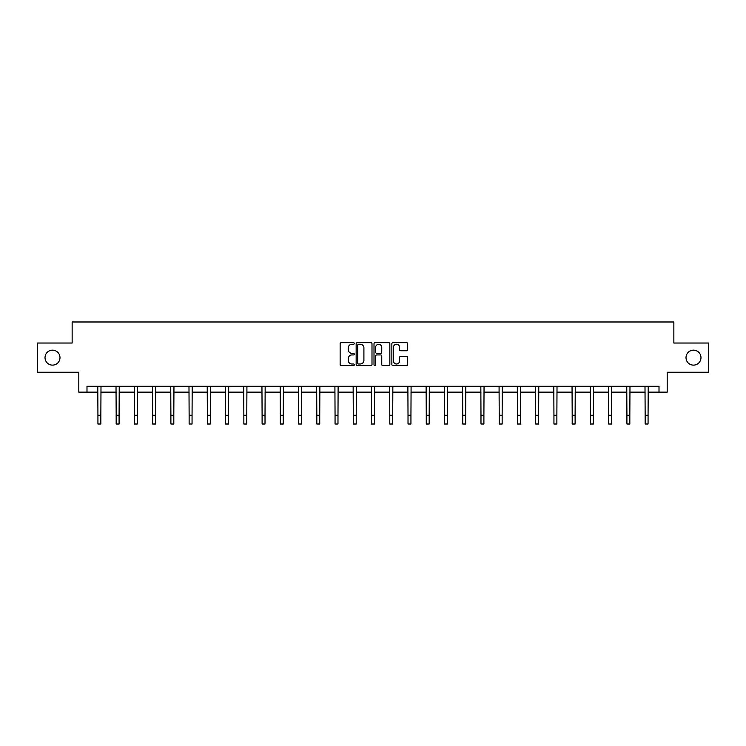 <?xml version="1.0" encoding="UTF-8"?>
<svg xmlns="http://www.w3.org/2000/svg" width="746" height="746" viewBox="0 0 746 746"><rect width="100%" height="100%" fill="white"/><g stroke="black" fill="none" stroke-linecap="round" stroke-linejoin="round"><path stroke-width="1.12" d="M354.294 343.458A0.802 0.802 0 0 0 353.492 342.656L341.295 342.656A1.147 1.147 0 0 0 340.148 343.803L340.148 364.468A1.147 1.147 0 0 0 341.295 365.615L353.492 365.615A0.802 0.802 0 0 0 354.294 364.803A0.802 0.802 0 0 0 353.492 364.001L351.907 364.001A3.674 3.674 0 0 1 348.242 360.327L348.242 358.612A3.674 3.674 0 0 1 351.907 354.937L353.492 354.937A0.802 0.802 0 0 0 354.294 354.136A0.802 0.802 0 0 0 353.492 353.334L351.907 353.334A3.674 3.674 0 0 1 348.242 349.66L348.242 347.934A3.674 3.674 0 0 1 351.907 344.26L353.492 344.26A0.802 0.802 0 0 0 354.294 343.458M686.012 357.642A7.488 7.488 0 0 0 693.5 365.12A7.488 7.488 0 0 0 700.979 357.642A7.488 7.488 0 0 0 693.5 350.154A7.488 7.488 0 0 0 686.012 357.642M45.021 357.642A7.488 7.488 0 0 0 52.5 365.12A7.488 7.488 0 0 0 59.988 357.642A7.488 7.488 0 0 0 52.5 350.154A7.488 7.488 0 0 0 45.021 357.642M406.542 350.751A1.147 1.147 0 0 0 407.689 349.604L407.689 343.803A1.147 1.147 0 0 0 406.542 342.656L393.002 342.656A1.147 1.147 0 0 0 391.855 343.803L391.855 364.468A1.147 1.147 0 0 0 393.002 365.615L406.542 365.615A1.147 1.147 0 0 0 407.689 364.468L407.689 357.465A1.147 1.147 0 0 0 406.542 356.318L400.742 356.318A1.147 1.147 0 0 0 399.595 357.465L399.595 360.933A3.068 3.068 0 0 1 396.527 364.001A3.068 3.068 0 0 1 393.459 360.933L393.459 347.338A3.068 3.068 0 0 1 396.527 344.26A3.068 3.068 0 0 1 399.595 347.338L399.595 349.604A1.147 1.147 0 0 0 400.742 350.751L406.542 350.751M86.993 392.135L86.993 386.288L659.007 386.288L659.007 392.135L667.194 392.135L667.194 372.254L708.7 372.254L708.7 343.029L673.852 343.029L673.852 321.983L72.148 321.983L72.148 343.029L37.3 343.029L37.3 372.254L78.806 372.254L78.806 392.135L97.931 392.135M371.993 343.803A1.147 1.147 0 0 0 370.846 342.656L357.306 342.656A1.147 1.147 0 0 0 356.159 343.803L356.159 364.468A1.147 1.147 0 0 0 357.306 365.615L370.846 365.615A1.147 1.147 0 0 0 371.993 364.468L371.993 343.803M375.154 342.656L388.694 342.656A1.147 1.147 0 0 1 389.841 343.803L389.841 364.468A1.147 1.147 0 0 1 388.694 365.615L382.903 365.615A1.147 1.147 0 0 1 381.747 364.468L381.747 356.084A1.147 1.147 0 0 0 380.6 354.937L376.758 354.937A1.147 1.147 0 0 0 375.611 356.084L375.611 364.803A0.802 0.802 0 0 1 374.809 365.615A0.802 0.802 0 0 1 374.007 364.803L374.007 343.803A1.147 1.147 0 0 1 375.154 342.656M100.85 392.135L116.171 392.135M119.09 392.135L134.411 392.135M137.329 392.135L152.65 392.135M155.569 392.135L170.89 392.135M173.809 392.135L189.13 392.135M192.058 392.135L207.369 392.135M210.297 392.135L225.609 392.135M228.537 392.135L243.849 392.135M246.777 392.135L262.098 392.135M265.017 392.135L280.337 392.135M283.256 392.135L298.577 392.135M301.496 392.135L316.817 392.135M319.736 392.135L335.057 392.135M337.985 392.135L353.296 392.135M356.224 392.135L371.536 392.135M374.464 392.135L389.776 392.135M392.704 392.135L408.015 392.135M410.943 392.135L426.264 392.135M429.183 392.135L444.504 392.135M447.423 392.135L462.744 392.135M465.663 392.135L480.983 392.135M483.902 392.135L499.223 392.135M502.151 392.135L517.463 392.135M520.391 392.135L535.703 392.135M538.631 392.135L553.942 392.135M556.87 392.135L572.191 392.135M575.11 392.135L590.431 392.135M593.35 392.135L608.671 392.135M611.589 392.135L626.91 392.135M629.829 392.135L645.15 392.135M648.069 392.135L659.007 392.135M358.565 344.26A0.802 0.802 0 0 0 357.763 345.062L357.763 363.199A0.802 0.802 0 0 0 358.565 364.001L360.234 364.001A3.674 3.674 0 0 0 363.908 360.327L363.908 347.934A3.674 3.674 0 0 0 360.234 344.26L358.565 344.26M381.747 347.394A3.068 3.068 0 0 0 378.679 344.316A3.068 3.068 0 0 0 375.611 347.394L375.611 352.187A1.147 1.147 0 0 0 376.758 353.334L380.6 353.334A1.147 1.147 0 0 0 381.747 352.187L381.747 347.394M97.782 386.288L97.931 415.252L100.85 415.252L100.999 386.288M97.931 415.252L97.931 424.017L100.85 424.017L100.85 415.252M116.022 386.288L116.171 415.252L119.09 415.252L119.239 386.288M116.171 415.252L116.171 424.017L119.09 424.017L119.09 415.252M134.261 386.288L134.411 415.252L137.329 415.252L137.478 386.288M134.411 415.252L134.411 424.017L137.329 424.017L137.329 415.252M152.501 386.288L152.65 415.252L155.569 415.252L155.718 386.288M152.65 415.252L152.65 424.017L155.569 424.017L155.569 415.252M170.741 386.288L170.89 415.252L173.809 415.252L173.958 386.288M170.89 415.252L170.89 424.017L173.809 424.017L173.809 415.252M188.98 386.288L189.13 415.252L192.058 415.252L192.207 386.288M189.13 415.252L189.13 424.017L192.058 424.017L192.058 415.252M207.22 386.288L207.369 415.252L210.297 415.252L210.447 386.288M207.369 415.252L207.369 424.017L210.297 424.017L210.297 415.252M225.46 386.288L225.609 415.252L228.537 415.252L228.686 386.288M225.609 415.252L225.609 424.017L228.537 424.017L228.537 415.252M243.709 386.288L243.849 415.252L246.777 415.252L246.926 386.288M243.849 415.252L243.849 424.017L246.777 424.017L246.777 415.252M261.949 386.288L262.098 415.252L265.017 415.252L265.166 386.288M262.098 415.252L262.098 424.017L265.017 424.017L265.017 415.252M280.188 386.288L280.337 415.252L283.256 415.252L283.405 386.288M280.337 415.252L280.337 424.017L283.256 424.017L283.256 415.252M298.428 386.288L298.577 415.252L301.496 415.252L301.645 386.288M298.577 415.252L298.577 424.017L301.496 424.017L301.496 415.252M316.668 386.288L316.817 415.252L319.736 415.252L319.885 386.288M316.817 415.252L316.817 424.017L319.736 424.017L319.736 415.252M334.907 386.288L335.057 415.252L337.985 415.252L338.125 386.288M335.057 415.252L335.057 424.017L337.985 424.017L337.985 415.252M353.147 386.288L353.296 415.252L356.224 415.252L356.374 386.288M353.296 415.252L353.296 424.017L356.224 424.017L356.224 415.252M371.387 386.288L371.536 415.252L374.464 415.252L374.613 386.288M371.536 415.252L371.536 424.017L374.464 424.017L374.464 415.252M389.626 386.288L389.776 415.252L392.704 415.252L392.853 386.288M389.776 415.252L389.776 424.017L392.704 424.017L392.704 415.252M407.875 386.288L408.015 415.252L410.943 415.252L411.093 386.288M408.015 415.252L408.015 424.017L410.943 424.017L410.943 415.252M426.115 386.288L426.264 415.252L429.183 415.252L429.332 386.288M426.264 415.252L426.264 424.017L429.183 424.017L429.183 415.252M444.355 386.288L444.504 415.252L447.423 415.252L447.572 386.288M444.504 415.252L444.504 424.017L447.423 424.017L447.423 415.252M462.595 386.288L462.744 415.252L465.663 415.252L465.812 386.288M462.744 415.252L462.744 424.017L465.663 424.017L465.663 415.252M480.834 386.288L480.983 415.252L483.902 415.252L484.051 386.288M480.983 415.252L480.983 424.017L483.902 424.017L483.902 415.252M499.074 386.288L499.223 415.252L502.151 415.252L502.291 386.288M499.223 415.252L499.223 424.017L502.151 424.017L502.151 415.252M517.314 386.288L517.463 415.252L520.391 415.252L520.54 386.288M517.463 415.252L517.463 424.017L520.391 424.017L520.391 415.252M535.553 386.288L535.703 415.252L538.631 415.252L538.78 386.288M535.703 415.252L535.703 424.017L538.631 424.017L538.631 415.252M553.793 386.288L553.942 415.252L556.87 415.252L557.02 386.288M553.942 415.252L553.942 424.017L556.87 424.017L556.87 415.252M572.042 386.288L572.191 415.252L575.11 415.252L575.259 386.288M572.191 415.252L572.191 424.017L575.11 424.017L575.11 415.252M590.282 386.288L590.431 415.252L593.35 415.252L593.499 386.288M590.431 415.252L590.431 424.017L593.35 424.017L593.35 415.252M608.522 386.288L608.671 415.252L611.589 415.252L611.739 386.288M608.671 415.252L608.671 424.017L611.589 424.017L611.589 415.252M626.761 386.288L626.91 415.252L629.829 415.252L629.978 386.288M626.91 415.252L626.91 424.017L629.829 424.017L629.829 415.252M645.001 386.288L645.15 415.252L648.069 415.252L648.218 386.288M645.15 415.252L645.15 424.017L648.069 424.017L648.069 415.252"/></g></svg>
